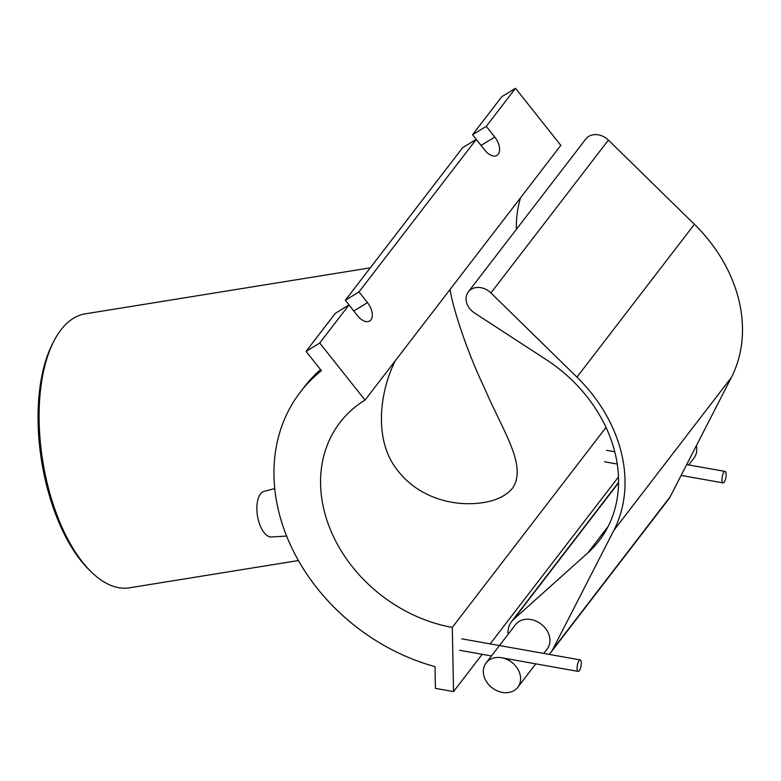 <?xml version="1.0" encoding="UTF-8"?>
<svg xmlns="http://www.w3.org/2000/svg" width="781" height="781" viewBox="0 0 781 781"><rect width="100%" height="100%" fill="white"/><g stroke="black" fill="none" stroke-linecap="round" stroke-linejoin="round"><path stroke-width="1.17" d="M482.189 654.302L453.536 691.585L435.417 688.364L434.997 666.632A188.709 152.08 37.5 0 1 300.363 392.082A188.709 152.08 37.5 0 1 321.401 370.702L306.064 351.382L335.322 313.318L348.99 304.961L357.483 315.661A13.873 7.849 -121.4 0 0 369.725 320.981A13.873 7.849 -121.4 0 0 367.49 302.628L353.822 310.994L345.329 300.295L358.996 291.928L367.49 302.628M490.195 643.886L618.464 476.996M486.26 126.356L515.509 88.292L501.841 96.649L472.583 134.713L486.26 126.356L494.754 137.056A13.873 7.849 -121.4 0 1 496.98 155.409A13.873 7.849 -121.4 0 1 484.737 150.079L476.244 139.379L462.577 147.736L345.329 300.295M515.509 88.292L560.817 145.354L365.039 400.087L319.732 343.025L306.064 351.382M520.517 197.788A138.754 111.829 -142.5 0 0 516.368 229.36M481.897 146.506A13.873 7.849 58.6 0 0 481.086 145.412L472.583 134.713M354.642 312.078A13.873 7.849 58.6 0 0 353.822 310.994M319.732 343.025L348.99 304.961M358.996 291.928L476.244 139.379M453.536 691.585L452.297 627.407A138.754 111.829 37.5 0 1 337.49 544.445A138.754 111.829 37.5 0 1 339.969 422.521A138.754 111.829 37.5 0 1 365.039 400.087M452.297 627.407L606.017 427.402M54.143 340.662L52.796 343.25A135.982 64.12 80.8 0 0 89.424 570.12L91.523 572.161A138.754 65.428 -99.2 0 1 54.143 340.662A138.754 65.428 -99.2 0 1 60.938 329.875A138.754 65.428 -99.2 0 1 85.256 313.855L370.272 267.834M298.459 560.533L129.49 587.81A138.754 65.428 -99.2 0 1 91.523 572.161M450.09 289.419C451.516 301.7 463.826 344.772 484.571 388.235C502.681 430.809 527.692 466.023 512.541 488.174C506.313 495.671 496.521 500.475 483.156 502.603C453.4 507.24 417.786 497.585 396.816 469.361C374.958 441.763 378.238 395.225 395.157 360.9M320.532 369.608A188.709 152.08 -142.5 0 0 304.278 386.985L300.363 392.082M274.785 488.545L264.046 491.386A23.127 10.905 80.8 0 0 260.493 493.953A23.127 10.905 80.8 0 0 258.335 520.029A23.127 10.905 80.8 0 0 271.417 536.996L286.666 536.059M696.369 445.687A19.984 16.098 37.5 0 1 693.997 457.988L688.666 464.929M519.15 685.083A19.984 16.098 -142.5 0 0 510.481 661.38A19.984 16.098 -142.5 0 0 486.114 662.893A19.984 16.098 -142.5 0 0 492.147 687.836A19.984 16.098 -142.5 0 0 517.803 687.251A19.984 16.098 -142.5 0 0 519.15 685.083M486.114 662.893L515.48 624.683A19.984 16.098 37.5 0 1 524.637 619.44A19.984 16.098 37.5 0 1 544.689 627.436A19.984 16.098 37.5 0 1 548.516 646.873A19.984 16.098 37.5 0 1 547.169 649.04L543.791 653.433M468.336 291.85L585.809 139.008A16.186 13.043 37.5 0 1 608.399 140.102L694.397 224.293A145.696 117.414 37.5 0 1 731.338 377.516L670.176 496.745A24.972 20.13 37.5 0 1 668.595 499.244L551.122 652.086A24.972 20.13 -142.5 0 0 552.704 649.587L613.866 530.358A145.696 117.414 -142.5 0 0 576.934 377.135L490.927 292.943A16.186 13.043 -142.5 0 0 468.336 291.85A16.186 13.043 -142.5 0 0 474.506 312.966L546.29 359.69A138.754 111.829 37.5 0 1 599.154 540.686A138.754 111.829 37.5 0 1 587.761 552.958L513.566 619.431A24.972 20.13 -142.5 0 0 511.516 621.647A24.972 20.13 -142.5 0 0 508.119 634.26M548.994 654.361A24.972 20.13 -142.5 0 0 551.122 652.086M723.967 472.105A5.828 1.865 -79.9 0 1 725.08 471.421A5.828 1.865 -79.9 0 1 725.9 477.484A5.828 1.865 -79.9 0 1 723.04 482.892A5.828 1.865 -79.9 0 1 722.015 478.402A5.828 1.865 -79.9 0 1 723.967 472.105M579.092 660.599A5.828 1.865 100.1 0 0 577.139 666.906A5.828 1.865 100.1 0 0 578.165 671.396A5.828 1.865 100.1 0 0 581.025 665.988A5.828 1.865 100.1 0 0 580.205 659.916A5.828 1.865 100.1 0 0 579.092 660.599M494.754 137.056L481.086 145.412M731.338 377.516L613.866 530.358M576.934 377.135L694.397 224.293M490.927 292.943L608.399 140.102M587.761 552.958L608.087 526.521M513.566 619.431L618.532 482.853M552.704 649.587L670.176 496.745M517.803 687.251L535.786 663.85M511.516 621.647L618.542 482.394M725.08 471.421L686.675 464.578M614.754 451.769L606.564 450.305M723.04 482.892L681.11 475.424M617.234 464.051L604.523 461.786M459.638 650.29L491.454 655.952M502.515 657.924L578.165 671.396M461.688 638.809L580.205 659.916"/></g></svg>
